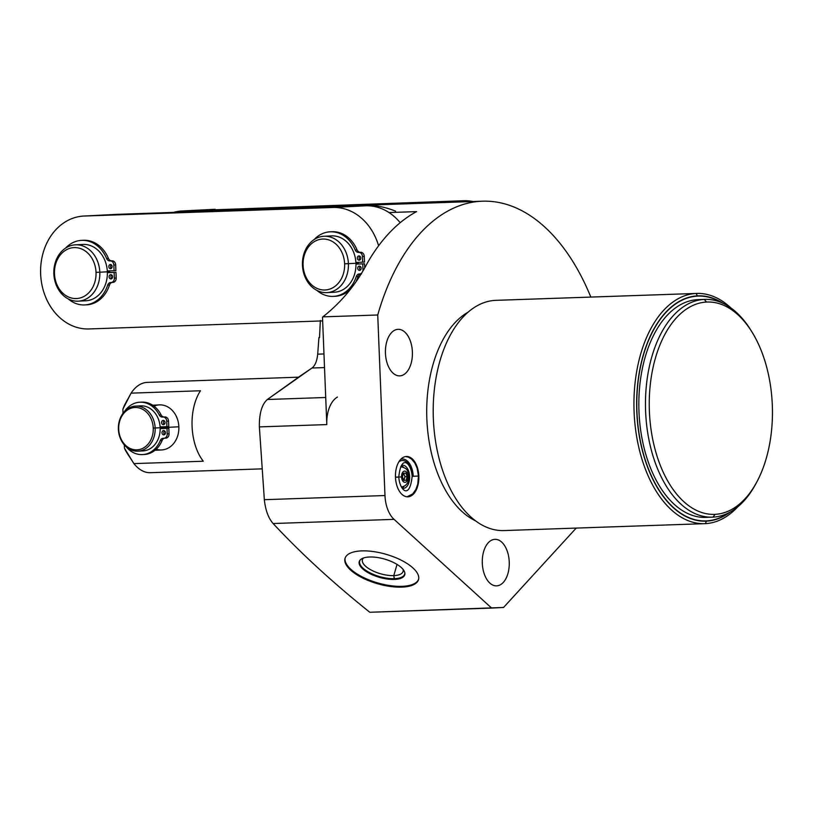 <?xml version="1.0" encoding="UTF-8"?>
<svg xmlns="http://www.w3.org/2000/svg" width="813" height="813" viewBox="0 0 813 813"><rect width="100%" height="100%" fill="white"/><g stroke="black" fill="none" stroke-linecap="round" stroke-linejoin="round"><path stroke-width="1.22" d="M590.827 297.07A214.734 124.379 88 0 0 377.73 314.987L384.976 495.534A28.028 16.23 88 0 0 394.061 519.365L491.631 608.073L503.552 607.463L576.204 528.084L503.552 607.463L369.793 612.27C333.198 582.992 300.973 553.409 273.117 523.531L394.061 519.365L491.631 608.073L369.793 612.27C333.198 582.992 300.973 553.409 273.117 523.531C268.412 518.176 265.485 510.218 264.337 499.69L259.367 426.896L326.806 424.579L322.497 317.182A62.113 50.63 -93 0 0 322.842 316.877C341.369 302.284 356.185 284.377 367.283 263.158A214.734 124.379 -92 0 1 416.612 211.614L389.021 212.559L416.612 211.614A214.734 124.379 88 0 0 367.283 263.158C356.185 284.377 341.369 302.284 322.842 316.877L377.73 314.987L322.842 316.877A62.113 50.63 -93 0 1 322.497 317.182L326.806 424.579A28.028 16.23 -92 0 1 337.415 397.079A28.028 16.23 88 0 0 326.806 424.579L259.367 426.896C259.184 413.512 261.847 404.376 267.355 399.498L325.718 397.486L267.355 399.498L312.019 368.015L324.519 367.588L312.019 368.015L301.166 375.332A101.716 58.912 88 0 0 301.064 375.697A101.716 58.912 -92 0 1 301.166 375.332L267.355 399.498C261.847 404.376 259.184 413.512 259.367 426.896L264.337 499.69L384.976 495.534L264.337 499.69C265.485 510.218 268.412 518.176 273.117 523.531L394.061 519.365A28.028 16.23 88 0 1 384.976 495.534L377.73 314.987A214.734 124.379 88 0 1 482.495 201.197A214.734 124.379 88 0 1 590.827 297.07M475.361 520.726A108.952 63.109 -92 0 1 426.815 417.973A108.952 63.109 -92 0 1 468.186 312.121A108.952 63.109 -92 0 0 426.815 417.973A108.952 63.109 -92 0 0 475.361 520.726M494.843 539.334A23.282 13.486 -92 0 1 509.243 561.905A23.282 13.486 -92 0 1 496.713 585.858A23.282 13.486 -92 0 1 482.302 563.297A23.282 13.486 -92 0 1 494.843 539.334A23.282 13.486 88 0 0 482.302 563.175A23.282 13.486 88 0 0 496.57 585.868A23.282 13.486 88 0 0 496.713 585.858A23.282 13.486 88 0 0 509.243 562.017A23.282 13.486 88 0 0 494.975 539.334A23.282 13.486 88 0 0 494.843 539.334M397.984 329.336A23.282 13.486 -92 0 1 412.384 351.907A23.282 13.486 -92 0 1 399.854 375.86A23.282 13.486 -92 0 1 385.453 353.299A23.282 13.486 -92 0 1 397.984 329.336A23.282 13.486 88 0 0 385.443 353.177A23.282 13.486 88 0 0 399.722 375.87A23.282 13.486 88 0 0 399.854 375.86A23.282 13.486 88 0 0 412.394 352.019A23.282 13.486 88 0 0 398.116 329.336A23.282 13.486 88 0 0 397.984 329.336M407.963 496.814A20.183 11.687 -92 0 1 395.474 477.251A20.183 11.687 -92 0 1 406.337 456.479A20.183 11.687 -92 0 1 418.827 476.042A20.183 11.687 -92 0 1 407.963 496.814L407.963 496.814A20.183 11.687 88 0 0 418.827 476.144A20.183 11.687 88 0 0 406.459 456.469A20.183 11.687 88 0 0 406.337 456.479A20.183 11.687 88 0 0 395.474 477.15A20.183 11.687 88 0 0 407.841 496.814A20.183 11.687 88 0 0 407.963 496.814M395.626 211.207A214.734 124.379 88 0 0 354.824 206.167A214.734 124.379 -92 0 1 363.868 205.283L482.495 201.197M706.385 517.363A108.952 63.109 -92 0 1 638.988 411.754A108.952 63.109 -92 0 1 697.645 299.651L704.271 299.418L706.588 302.05A106.239 61.534 88 0 0 649.394 411.368A106.239 61.534 88 0 0 715.115 514.344A106.239 61.534 88 0 0 772.309 405.026A106.239 61.534 88 0 0 706.588 302.05A106.239 61.534 88 0 0 649.394 411.368A106.239 61.534 88 0 0 715.115 514.344L713.011 517.129A108.952 63.109 88 0 0 756.608 482.363M705.359 523.633A115.182 66.717 88 0 0 737.747 506.834A115.182 66.717 -92 0 1 705.359 523.633L706.527 520.879A112.479 65.152 88 0 0 728.682 512.84A112.479 65.152 88 0 1 706.527 520.879L705.359 523.633A115.182 66.717 -92 0 1 634.099 411.988A115.182 66.717 -92 0 1 696.111 293.463L495.371 300.363A115.182 66.717 -92 0 1 496.032 300.332L696.782 293.432A115.182 66.717 88 0 0 696.111 293.463A115.182 66.717 88 0 0 634.079 411.408A115.182 66.717 88 0 0 704.698 523.663A115.182 66.717 88 0 0 705.359 523.633M704.698 523.663L503.958 530.574A115.182 66.717 -92 0 1 433.339 418.319A115.182 66.717 -92 0 1 495.371 300.363L696.111 293.463A115.182 66.717 -92 0 1 730.907 307.944A115.182 66.717 88 0 0 696.782 293.432M401.703 587.128A38.241 15.315 -163.9 0 0 412.933 567.941A38.241 15.315 -163.9 0 0 361.846 550.889A38.241 15.315 -163.9 0 0 350.616 570.086A38.241 15.315 -163.9 0 0 401.703 587.128A38.241 15.315 -163.9 0 0 418.512 579.639A38.241 15.315 -163.9 0 0 401.368 560.269A38.241 15.315 -163.9 0 0 361.846 550.889A38.241 15.315 -163.9 0 0 345.027 558.389A38.241 15.315 -163.9 0 0 362.171 577.748A38.241 15.315 -163.9 0 0 401.703 587.128L401.927 586.336A38.241 15.315 -163.9 0 0 418.614 579.232A38.241 15.315 16.1 0 1 401.927 586.336L401.703 587.128M397.029 564.405L393.787 575.614A21.158 8.476 -163.9 0 0 403.085 571.468A21.158 8.476 -163.9 0 0 403.075 569.415A21.158 8.476 16.1 0 1 393.787 575.614L394.457 579.039A23.689 9.492 -163.9 0 0 404.813 574.598A23.689 9.492 16.1 0 1 394.457 579.039L394.346 579.435A23.689 9.492 -163.9 0 0 404.752 574.791A23.689 9.492 -163.9 0 0 394.142 562.799A23.689 9.492 -163.9 0 0 369.661 556.996A23.689 9.492 16.1 0 1 401.297 567.555A23.689 9.492 16.1 0 1 394.346 579.435A23.689 9.492 16.1 0 1 362.7 568.876A23.689 9.492 16.1 0 1 369.661 556.996A23.689 9.492 -163.9 0 0 359.244 561.631A23.689 9.492 -163.9 0 0 369.864 573.632A23.689 9.492 -163.9 0 0 394.346 579.435L393.787 575.614L397.029 564.405M345.159 557.992A38.241 15.315 -163.9 0 0 362.822 577.169A38.241 15.315 -163.9 0 0 401.927 586.336A38.241 15.315 16.1 0 1 362.822 577.169A38.241 15.315 16.1 0 1 345.159 557.992M363.533 557.982A21.158 8.476 -163.9 0 0 362.435 559.71A21.158 8.476 -163.9 0 0 371.917 570.421A21.158 8.476 -163.9 0 0 393.787 575.614A21.158 8.476 16.1 0 1 369.966 569.364A21.158 8.476 16.1 0 1 363.533 557.982M359.305 561.437A23.689 9.492 -163.9 0 0 370.189 573.338A23.689 9.492 -163.9 0 0 394.457 579.039A23.689 9.492 16.1 0 1 370.189 573.338A23.689 9.492 16.1 0 1 359.305 561.437M402.079 488.024A11.575 6.707 88 0 0 404.122 486.296A11.575 6.707 -92 0 1 402.079 488.024M403.472 467.231A11.575 6.707 88 0 0 401.307 465.646A11.575 6.707 -92 0 1 403.472 467.231M402.486 465.229A11.575 6.707 88 0 0 401.459 465.422A11.575 6.707 -92 0 1 402.486 465.229A11.575 6.707 -92 0 1 409.65 476.448A11.575 6.707 -92 0 1 403.421 488.359L403.421 488.359A11.575 6.707 -92 0 1 402.242 488.237A11.575 6.707 88 0 0 403.35 488.359A11.575 6.707 88 0 0 403.421 488.359A11.575 6.707 88 0 0 409.65 476.499A11.575 6.707 88 0 0 402.557 465.229A11.575 6.707 88 0 0 402.486 465.229M400.789 459.284A17.774 10.295 -92 0 1 413.238 476.266L418.461 476.072L412.14 476.327L418.461 476.072L417.76 484.091L415.87 489.507L412.648 493.989L407.049 496.804M412.14 476.327C409.671 500.442 399.61 490.046 398.776 477.089L395.474 477.241L398.776 477.089C401.246 452.963 411.307 463.369 412.14 476.327L412.364 476.306A16.27 9.421 88 0 0 398.837 461.886M721.446 302.578A112.479 65.152 88 0 0 697.503 296.125A112.479 65.152 88 0 0 636.945 411.856A112.479 65.152 88 0 0 706.527 520.879A112.479 65.152 88 0 1 636.945 411.856A112.479 65.152 88 0 1 697.503 296.125L696.111 293.463L697.503 296.125A112.479 65.152 88 0 1 721.446 302.578M751.405 331.064A108.952 63.109 88 0 0 704.891 299.387A108.952 63.109 88 0 0 704.271 299.418A108.952 63.109 88 0 0 645.593 410.982A108.952 63.109 88 0 0 712.391 517.159L705.755 517.383A108.952 63.109 -92 0 1 638.967 411.215A108.952 63.109 -92 0 1 697.645 299.651A108.952 63.109 -92 0 1 698.895 299.601M712.391 517.159A108.952 63.109 88 0 0 713.011 517.129A108.952 63.109 -92 0 1 645.613 411.53A108.952 63.109 -92 0 1 704.271 299.418L697.645 299.651A108.952 63.109 -92 0 1 698.265 299.621L704.891 299.387M496.692 300.322A115.182 66.717 88 0 0 495.371 300.363A115.182 66.717 88 0 0 433.359 418.888A115.182 66.717 88 0 0 504.619 530.543M757.116 481.398L756.09 483.349A108.952 63.109 -92 0 1 713.011 517.129L715.115 514.344A106.239 61.534 88 0 0 757.116 481.398A106.239 61.534 88 0 0 751.984 331.989A106.239 61.534 88 0 0 706.588 302.05L704.271 299.418A108.952 63.109 -92 0 1 750.816 330.119L751.984 331.989M400.189 222.701A56.504 46.056 -93 0 0 389.021 212.559A56.504 46.056 87 0 1 400.189 222.701M323.97 353.95L317.69 354.173L318.93 337.629L319.519 337.608L320.352 320.424L319.519 337.608L318.93 337.629L317.69 354.173C317.009 360.982 315.119 365.596 312.019 368.015C315.119 365.596 317.009 360.982 317.69 354.173L323.97 353.95M319.499 336.928A101.716 58.912 88 0 0 318.93 337.629A101.716 58.912 -92 0 1 319.499 336.928M128.871 455.951L126.706 452.475A34.339 19.888 -92 0 1 124.44 448.176L133.911 463.613L203.301 461.225A45.182 26.168 -92 0 1 200.465 390.758L131.086 393.146A45.182 26.168 -92 0 1 147.031 382.395L298.493 377.181L147.031 382.395A45.182 26.168 -92 0 1 147.285 382.384A45.182 26.168 -92 0 1 147.549 382.374A45.182 26.168 88 0 0 147.031 382.395A45.182 26.168 88 0 0 131.086 393.146L122.875 409.193A34.339 19.888 -92 0 1 125.05 404.183L127.255 400.006M125.548 403.339L131.086 393.146L200.465 390.758A45.182 26.168 -92 0 0 203.301 461.225L133.911 463.613A45.182 26.168 88 0 0 150.659 472.678A45.182 26.168 -92 0 1 150.395 472.699A45.182 26.168 -92 0 1 133.911 463.613L127.336 453.41M122.875 409.193L123.037 413.278L122.875 409.193A34.339 19.888 88 0 1 125.791 402.862M124.44 448.176L124.308 444.904L124.44 448.176A34.339 19.888 88 0 0 127.438 453.593M156.198 449.223A22.561 18.384 -93 0 0 178.86 426.784A22.561 18.384 -93 0 0 153.992 406.154M143.393 454.518A26.219 21.372 -93 0 0 162.112 440.453A26.219 21.372 87 0 1 144.308 454.497L142.478 454.589A26.219 21.372 -93 0 1 126.31 446.916A26.219 21.372 -93 0 0 160.283 440.544A4.248 3.465 87 0 1 163.22 438.268L163.931 438.237A4.248 3.465 -93 0 0 167.224 433.878L169.053 433.776A4.248 3.465 87 0 1 165.811 438.146A4.248 3.465 87 0 1 165.761 438.146A4.248 3.465 -93 0 0 169.053 433.776L168.83 428.268L160.181 428.603A22.561 18.384 87 0 1 142.946 450.91L137.925 451.164A22.561 18.384 -93 0 0 155.141 428.004L178.86 426.784A22.561 18.384 87 0 1 161.645 449.945L154.978 450.29M152.692 405.23L159.328 404.884A22.561 18.384 87 0 1 178.86 426.784L155.141 428.004A22.561 18.384 -93 0 0 135.608 406.114A22.561 18.384 -93 0 0 118.393 429.274L118.708 429.274A21.199 17.286 -93 0 0 136.828 449.863A21.199 17.286 -93 0 0 153.251 428.085A21.199 17.286 -93 0 0 135.131 407.496A21.199 17.286 -93 0 0 118.708 429.274A21.199 17.286 -93 0 0 136.828 449.863A21.199 17.286 -93 0 0 153.251 428.085L155.141 428.004A22.561 18.384 87 0 1 137.671 451.174A22.561 18.384 87 0 1 118.393 429.274A22.561 18.384 -93 0 0 137.925 451.164M135.608 406.114L140.629 405.85A22.561 18.384 87 0 1 160.12 426.896L166.929 426.662L166.706 421.154A4.248 3.465 -93 0 0 163.078 417.028L162.366 417.049A4.248 3.465 87 0 1 159.257 414.986A26.219 21.372 -93 0 0 124.43 411.591A26.219 21.372 -93 0 1 139.775 402.222A26.219 21.372 -93 0 1 159.257 414.986A4.248 3.465 -93 0 0 162.366 417.049L164.196 416.957A4.248 3.465 87 0 1 161.086 414.884A26.219 21.372 -93 0 0 140.69 402.191M118.708 429.274L118.393 429.274A22.561 18.384 87 0 1 135.862 406.104A22.561 18.384 87 0 1 155.141 428.004L153.251 428.085A21.199 17.286 -93 0 0 135.131 407.496A21.199 17.286 -93 0 0 118.708 429.274M139.775 402.222L141.604 402.12A26.219 21.372 87 0 1 161.086 414.884A4.248 3.465 87 0 0 164.196 416.957L163.078 417.028A4.248 3.465 -93 0 1 166.706 421.154L168.535 421.063L168.758 426.571L166.929 426.662L168.758 426.571L168.535 421.063A4.248 3.465 -93 0 0 164.907 416.937A4.248 3.465 87 0 1 168.535 421.063L166.706 421.154L166.929 426.662L160.12 426.896A22.561 18.384 87 0 0 138.129 406.195M162.112 440.453A4.248 3.465 87 0 1 164.734 438.197A4.248 3.465 87 0 0 162.112 440.453L160.283 440.544L162.112 440.453M164.307 424.295A2.124 1.728 87 0 1 164.124 420.687A2.124 1.728 87 0 0 164.307 424.295M164.714 434.477A2.124 1.728 87 0 1 164.531 430.88A2.124 1.728 87 0 0 164.714 434.477M142.478 454.589A26.219 21.372 -93 0 0 160.283 440.544A4.248 3.465 -93 0 1 163.169 438.268A4.248 3.465 -93 0 1 163.22 438.268L163.931 438.237A4.248 3.465 -93 0 0 163.972 438.237A4.248 3.465 -93 0 0 167.224 433.878L167 428.36L160.181 428.603A22.561 18.384 87 0 1 140.425 450.829M163.21 420.412A2.124 1.728 87 0 1 163.383 424.66A2.124 1.728 87 0 1 163.21 420.412A2.124 1.728 -93 0 0 163.403 424.66L163.433 424.66A2.124 1.728 -93 0 0 163.21 420.412M163.626 430.605A2.124 1.728 87 0 1 163.789 434.853A2.124 1.728 87 0 1 163.626 430.605A2.124 1.728 -93 0 0 163.82 434.853L163.84 434.853A2.124 1.728 -93 0 0 163.626 430.605M161.086 414.884L159.257 414.986L161.086 414.884M165.761 438.146L164.023 438.237M169.053 433.776L168.83 428.268L167 428.36L167.224 433.878L169.053 433.776M162.021 428.502L168.83 428.268L162.021 428.502M358.259 263.148A28.211 22.998 87 0 1 358.289 264.001A28.211 22.998 -93 0 0 358.259 263.148L348.401 263.656L358.259 263.148A28.211 22.998 -93 0 0 358.218 262.335A28.211 22.998 87 0 1 358.259 263.148M330.627 292.04A28.211 22.998 87 0 0 355.962 264.113L364.57 263.788L362.74 263.879L362.964 269.57A4.248 3.465 -93 0 1 362.903 270.587A4.248 3.465 -93 0 0 362.964 269.57L362.74 263.879L364.57 263.788L364.722 267.558L364.57 263.788L355.962 264.113A28.211 22.998 87 0 1 334.407 292.223L326.877 292.619A28.211 22.998 -93 0 0 348.401 263.656A28.211 22.998 87 0 1 326.552 292.629A28.211 22.998 87 0 1 302.446 265.231A28.211 22.998 -93 0 0 326.877 292.619M344.621 263.808A25.498 20.782 -93 0 0 322.832 239.052A25.498 20.782 -93 0 0 303.086 265.241A25.498 20.782 -93 0 0 324.875 289.997A25.498 20.782 -93 0 0 344.621 263.808L348.401 263.656A28.211 22.998 -93 0 0 323.97 236.268A28.211 22.998 -93 0 0 302.446 265.231L303.086 265.241A25.498 20.782 -93 0 0 324.875 289.997A25.498 20.782 -93 0 0 344.621 263.808A25.498 20.782 -93 0 0 322.832 239.052A25.498 20.782 -93 0 0 303.086 265.241L302.446 265.231A28.211 22.998 87 0 1 324.296 236.258A28.211 22.998 87 0 1 348.401 263.656L344.621 263.808M323.97 236.268L331.501 235.882A28.211 22.998 87 0 1 355.891 262.416L362.669 262.182L362.435 256.491A4.248 3.465 -93 0 0 358.807 252.365L358.462 252.376A4.248 3.465 87 0 1 355.21 249.987A32.327 26.351 -93 0 0 314.153 239.571A32.327 26.351 -93 0 1 330.078 231.817A32.327 26.351 -93 0 1 355.21 249.987A4.248 3.465 -93 0 0 358.462 252.376L360.291 252.284A4.248 3.465 87 0 1 357.039 249.896A32.327 26.351 -93 0 0 330.993 231.786M330.078 231.817L331.907 231.725A32.327 26.351 87 0 1 357.039 249.896A4.248 3.465 87 0 0 360.291 252.284L358.807 252.365A4.248 3.465 -93 0 1 362.435 256.491L364.265 256.4L364.498 262.091L362.669 262.182L364.498 262.091L364.265 256.4A4.248 3.465 -93 0 0 360.637 252.274A4.248 3.465 87 0 1 364.265 256.4L362.435 256.491L362.669 262.182L355.891 262.416A28.211 22.998 87 0 0 327.751 236.461M334.316 296.308A32.327 26.351 -93 0 0 350.088 289.611A32.327 26.351 87 0 1 335.23 296.288L333.401 296.379A32.327 26.351 -93 0 0 356.277 276.562A4.248 3.465 87 0 1 359.326 273.951L359.671 273.94A4.248 3.465 -93 0 0 361.114 273.493A4.248 3.465 -93 0 1 359.722 273.94A4.248 3.465 -93 0 1 359.671 273.94L359.326 273.951A4.248 3.465 -93 0 0 359.285 273.951A4.248 3.465 -93 0 0 356.277 276.562L358.106 276.461A4.248 3.465 87 0 1 360.87 273.879L359.773 273.93M356.389 280.77A32.327 26.351 -93 0 0 358.106 276.461A32.327 26.351 87 0 1 356.389 280.77M360.047 259.814A2.124 1.728 87 0 1 359.854 256.207A2.124 1.728 87 0 0 360.047 259.814M360.454 269.997A2.124 1.728 87 0 1 360.271 266.4A2.124 1.728 87 0 0 360.454 269.997M333.401 296.379A32.327 26.351 -93 0 1 316.887 290.404A32.327 26.351 -93 0 0 356.277 276.562L358.106 276.461A4.248 3.465 87 0 1 360.87 273.879M358.95 255.932A2.124 1.728 87 0 1 359.122 260.18A2.124 1.728 87 0 1 358.95 255.932A2.124 1.728 -93 0 0 359.143 260.18A2.124 1.728 -93 0 0 358.95 255.932M359.356 266.125A2.124 1.728 87 0 1 359.529 270.373A2.124 1.728 87 0 1 359.356 266.125A2.124 1.728 -93 0 0 359.549 270.373A2.124 1.728 -93 0 0 359.356 266.125M357.039 249.896L355.21 249.987L357.039 249.896M362.964 269.57L363.533 269.54L362.964 269.57M173.403 212.406A56.504 46.056 87 0 1 182.488 210.974L431.083 202.417A56.504 46.056 87 0 1 437.516 202.742A56.504 46.056 -93 0 0 431.083 202.417L463.776 200.73A56.504 46.056 87 0 1 472.902 201.533A56.504 46.056 87 0 0 463.776 200.73L182.488 210.974A56.504 46.056 -93 0 0 181.848 210.994A56.504 46.056 -93 0 0 173.403 212.406M213.9 209.348A56.504 46.056 87 0 1 215.181 209.287L182.488 210.974L215.181 209.287A56.504 46.056 87 0 0 214.541 209.307L181.848 210.994M115.822 214.408A56.504 46.056 87 0 1 117.113 214.337L365.708 205.791A56.504 46.056 87 0 1 389.021 212.559A56.504 46.056 87 0 0 365.708 205.791L333.015 207.478A56.504 46.056 87 0 1 378.604 245.78A56.504 46.056 -93 0 0 333.015 207.478L84.42 216.024L365.708 205.791L117.113 214.337L84.42 216.024A56.504 46.056 -93 0 0 83.78 216.055A56.504 46.056 -93 0 0 40.67 274.469A56.504 46.056 -93 0 0 88.952 328.95A56.504 46.056 87 0 1 40.65 274.072A56.504 46.056 87 0 1 84.42 216.024L117.113 214.337A56.504 46.056 87 0 0 116.462 214.368L83.78 216.055M322.649 320.911L88.952 328.95L322.649 320.911M109.694 272.558A28.211 22.998 -93 0 0 109.664 271.694A28.211 22.998 -93 0 0 109.623 270.892A28.211 22.998 87 0 1 109.664 271.694A28.211 22.998 87 0 1 109.694 272.558M85.721 304.865A32.327 26.351 -93 0 0 109.511 285.017A32.327 26.351 87 0 1 86.635 304.834L84.806 304.926A32.327 26.351 -93 0 1 68.292 298.95A32.327 26.351 -93 0 0 107.682 285.109A4.248 3.465 87 0 1 110.731 282.497L111.076 282.487A4.248 3.465 -93 0 0 114.369 278.127L116.198 278.026A4.248 3.465 87 0 1 112.956 282.396A4.248 3.465 87 0 1 112.905 282.396A4.248 3.465 -93 0 0 116.198 278.026L115.974 272.335L107.367 272.67A28.211 22.998 87 0 1 85.812 300.78L78.282 301.166A28.211 22.998 -93 0 0 99.806 272.203L109.664 271.694L99.806 272.203A28.211 22.998 87 0 1 77.957 301.176A28.211 22.998 87 0 1 53.841 273.788A28.211 22.998 -93 0 0 78.282 301.166M96.025 272.365A25.498 20.782 -93 0 0 74.237 247.599A25.498 20.782 -93 0 0 54.481 273.788A25.498 20.782 -93 0 0 76.28 298.554A25.498 20.782 -93 0 0 96.025 272.365L99.806 272.203A28.211 22.998 -93 0 0 75.375 244.825A28.211 22.998 -93 0 0 53.841 273.788L54.481 273.788A25.498 20.782 -93 0 0 76.28 298.554A25.498 20.782 -93 0 0 96.025 272.365A25.498 20.782 -93 0 0 74.237 247.599A25.498 20.782 -93 0 0 54.481 273.788L53.841 273.788A28.211 22.998 87 0 1 75.69 244.815A28.211 22.998 87 0 1 99.806 272.203L96.025 272.365M75.375 244.825L82.906 244.439A28.211 22.998 87 0 1 107.296 270.963L114.074 270.739L113.84 265.048A4.248 3.465 -93 0 0 110.212 260.912L109.867 260.932A4.248 3.465 87 0 1 106.615 258.534A32.327 26.351 -93 0 0 65.558 248.128A32.327 26.351 -93 0 1 81.483 240.374A32.327 26.351 -93 0 1 106.615 258.534A4.248 3.465 -93 0 0 109.867 260.932L111.696 260.831A4.248 3.465 87 0 1 108.444 258.443A32.327 26.351 -93 0 0 82.398 240.343M81.483 240.374L83.312 240.272A32.327 26.351 87 0 1 108.444 258.443A4.248 3.465 87 0 0 111.696 260.831L110.212 260.912A4.248 3.465 -93 0 1 113.84 265.048L115.67 264.947L115.903 270.638L114.074 270.739L115.903 270.638L115.67 264.947A4.248 3.465 -93 0 0 112.042 260.821A4.248 3.465 87 0 1 115.67 264.947L113.84 265.048L114.074 270.739L107.296 270.963A28.211 22.998 87 0 0 79.156 245.008M109.511 285.017A4.248 3.465 87 0 1 112.326 282.426A4.248 3.465 87 0 0 109.511 285.017L107.682 285.109L109.511 285.017M111.452 268.361A2.124 1.728 87 0 1 111.259 264.764A2.124 1.728 87 0 0 111.452 268.361M111.859 278.554A2.124 1.728 87 0 1 111.676 274.946A2.124 1.728 87 0 0 111.859 278.554M84.806 304.926A32.327 26.351 -93 0 0 107.682 285.109A4.248 3.465 -93 0 1 110.69 282.507A4.248 3.465 -93 0 1 110.731 282.497L111.076 282.487A4.248 3.465 -93 0 0 111.127 282.487A4.248 3.465 -93 0 0 114.369 278.127L114.135 272.436L107.367 272.67A28.211 22.998 87 0 1 82.022 300.586M110.355 264.489A2.124 1.728 87 0 1 110.527 268.727A2.124 1.728 87 0 1 110.355 264.489A2.124 1.728 -93 0 0 110.548 268.727L110.568 268.727A2.124 1.728 -93 0 0 110.355 264.489M110.761 274.672A2.124 1.728 87 0 1 110.934 278.92A2.124 1.728 87 0 1 110.761 274.672A2.124 1.728 -93 0 0 110.954 278.92L110.985 278.92A2.124 1.728 -93 0 0 110.761 274.672M108.444 258.443L106.615 258.534L108.444 258.443M112.905 282.396L111.178 282.487M116.198 278.026L115.974 272.335L114.135 272.436L114.369 278.127L116.198 278.026M109.196 272.568L115.974 272.335L109.196 272.568M398.776 477.089L395.474 477.19M408.035 476.56A5.61 3.242 88 0 0 404.569 471.123A5.61 3.242 88 0 0 401.551 476.896A5.61 3.242 88 0 0 405.016 482.333A5.61 3.242 88 0 0 408.035 476.56A5.61 3.242 88 0 0 404.569 471.123A5.61 3.242 88 0 0 401.551 476.896A5.61 3.242 88 0 0 405.016 482.333A5.61 3.242 88 0 0 408.035 476.56L408.868 476.509L408.035 476.56M403.461 473.217L405.839 473.095L407.181 476.601L406.134 480.239L403.746 480.361L402.405 476.855L403.461 473.217L405.839 473.095L407.181 476.601L406.134 480.239L403.919 480.31L404.965 476.682L403.644 473.207L404.965 476.682L407.181 476.601L404.965 476.682L403.919 480.31L406.134 480.239L403.746 480.361L402.405 476.855L403.461 473.217M407.161 476.55L408.868 476.509C407.526 472.231 409.224 468.542 400.758 466.733A10.122 5.864 88 0 0 400.697 466.733A10.122 5.864 -92 0 1 400.758 466.733L400.697 466.733M396.256 477.119L401.551 476.896M360.22 559.964A23.414 9.38 -163.9 0 0 359.692 561.072A23.414 9.38 -163.9 0 0 370.179 572.931A23.414 9.38 -163.9 0 0 394.386 578.673A23.414 9.38 -163.9 0 0 404.681 574.08A23.414 9.38 -163.9 0 0 404.833 572.86M722.96 303.259A112.733 65.304 88 0 0 698.133 295.83A112.733 65.304 88 0 0 697.493 295.861A112.733 65.304 88 0 0 636.772 411.307A112.733 65.304 88 0 0 705.887 521.174A112.733 65.304 88 0 0 706.538 521.143L706.538 521.143A112.733 65.304 88 0 0 730.145 512.058M298.493 377.181L147.285 382.384M261.766 468.867L150.395 472.699M165.811 438.146L163.972 438.237M361.551 273.839L359.722 273.94M112.956 282.396L111.127 282.487M405.667 456.55L408.248 457.099L411.581 459.081L414.955 463.197L417.14 468.217L418.461 476.072M408.868 476.509C408.858 482.566 406.388 486.062 401.459 486.977L401.398 486.977"/></g></svg>

